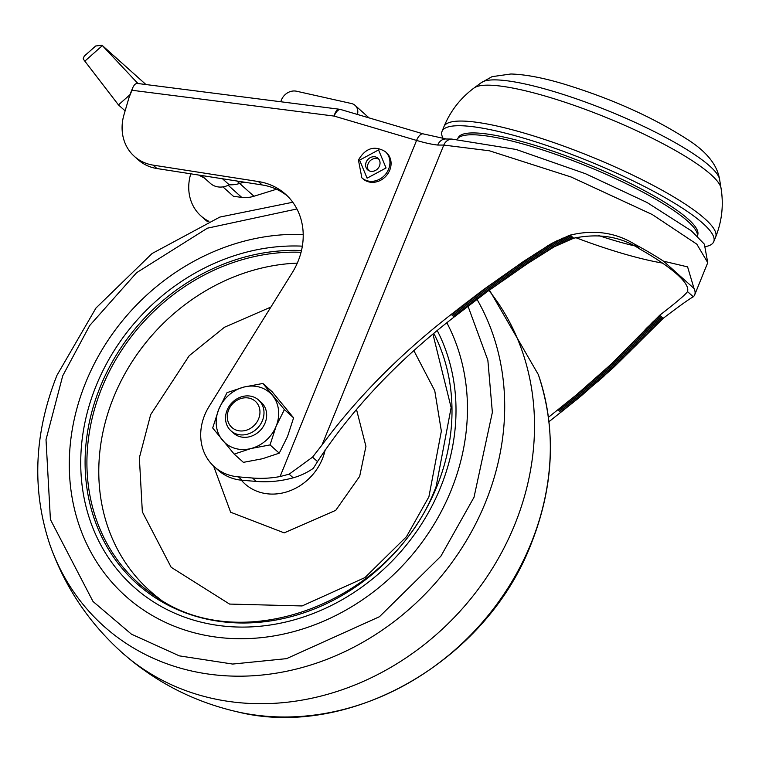 <?xml version="1.0" encoding="UTF-8"?>
<svg xmlns="http://www.w3.org/2000/svg" width="759" height="759" viewBox="0 0 759 759"><rect width="100%" height="100%" fill="white"/><g stroke="black" fill="none" stroke-linecap="round" stroke-linejoin="round"><path stroke-width="1.14" d="M538.34 374.614C556.499 429.243 554.117 485.618 531.205 543.748C486.234 661.421 349.112 740.101 236.78 711.705A251.068 218.307 -48.2 0 0 237.045 711.762A251.068 218.307 -48.2 0 0 531.101 543.197A251.068 218.307 -48.2 0 0 538.34 374.614L489.441 290.09M476.994 299.312A251.068 218.307 131.8 0 1 485.485 502.392A251.068 218.307 131.8 0 1 261.124 675.121A251.068 218.307 131.8 0 1 49.809 544.44L49.809 544.44C31.65 489.811 34.032 433.436 56.953 375.316L95.976 308.021L152.075 253.515L219.844 217.074L292.784 202.245M85.682 382.574A214.123 186.183 -48.2 0 0 125.605 596.119A214.123 186.183 -48.2 0 0 451.064 490.485A214.123 186.183 -48.2 0 0 446.842 322.755A214.123 186.183 131.8 0 1 451.064 490.485A214.123 186.183 131.8 0 1 125.605 596.119A214.123 186.183 131.8 0 1 85.682 382.574A214.123 186.183 131.8 0 1 303.211 234.493A214.123 186.183 -48.2 0 0 85.682 382.574M137.009 83.405L136.943 82.484L102 45.208L95.691 45.995L84.221 56.157L83.177 58.851A15.512 1.015 48.4 0 0 84.837 61.147L118.461 104.913L125.112 110.861M129.941 94.733L118.461 104.913M138.11 83.537L136.943 82.484M243.99 182.122L239.664 183.46L236.941 181.022L253.952 196.239L276.504 189.238M253.952 196.239A31.034 26.982 131.8 0 1 241.713 197.378L233.468 196.325L222.918 186.885M437.241 330.563A201.818 175.481 131.8 0 1 440.562 487.392A201.818 175.481 131.8 0 1 193.801 620.179A201.818 175.481 131.8 0 1 96.175 385.676A201.818 175.481 131.8 0 1 302.357 246.153M575.654 237.624A141.07 26.556 -157.9 0 0 621.621 253.212A141.07 26.556 -157.9 0 0 662.465 263.069M721.05 188.27L719.57 179.304A129.391 24.354 -157.9 0 0 551.784 90.919A129.391 24.354 -157.9 0 0 481.367 82.589L474.062 87.978C460.476 98.072 450.438 110.975 443.939 126.687A146.629 27.599 -157.9 0 1 525.816 133.565A146.629 27.599 -157.9 0 1 715.652 237.017C721.951 221.23 723.744 204.977 721.05 188.27A134.172 25.256 -157.9 0 0 547.078 96.611A134.172 25.256 -157.9 0 0 474.062 87.978M129.002 97.569L131.971 90.264L334.121 116.08L416.568 140.424A56.897 10.711 -157.9 0 0 437.687 145.045L443.778 145.073L321.977 445.049C356.948 397.782 400.031 354.235 451.216 314.416L483.217 289.815L523.833 261.219L552.097 243.222L570.227 235.119C593.861 229.446 615.226 232.406 634.325 244.009L640.15 249.227C621.185 236.647 599.031 232.975 573.681 238.212L554.231 246.779L526.917 263.98L487.183 291.693L454.119 317.015C397.507 360.838 351.977 409.035 317.518 461.595L312.547 457.146L289.132 474.176L280.08 476.548A113.784 98.936 131.8 0 1 252.519 478.018L238.421 476.87A51.716 44.971 131.8 0 1 214.294 466.728A51.716 44.971 131.8 0 1 209.114 406.407L292.281 272.652A67.238 58.462 -48.2 0 0 285.536 194.238A67.238 58.462 -48.2 0 0 265.555 183.156A67.238 58.462 -48.2 0 0 258.373 181.553L153.138 165.13A46.546 40.474 131.8 0 1 134.334 156.345A46.546 40.474 131.8 0 1 123.992 114.685L129.438 96.184L132.834 87.513L130.301 93.755M640.15 249.227A141.07 26.556 22.1 0 1 687.493 291.579L687.388 291.836M694.011 288.448L663.546 261.191L687.597 266.883L694.011 288.448A148.954 28.036 22.1 0 1 694.703 294.805A148.954 28.036 22.1 0 1 693.318 296.788L687.493 291.579C685.794 294.369 676.544 302.243 659.751 315.213L611.033 364.292L614.05 366.986L578.386 398.257L548.966 421.7M548.425 417.298L576.432 394.851L611.033 364.292M252.519 478.018L256.324 481.424A113.784 98.936 131.8 0 0 293.192 477.809A62.067 53.965 131.8 0 0 313.315 468.331L317.518 461.595M693.318 296.788C689.533 298.771 679.504 305.943 663.214 318.315L614.05 366.986M287.405 195.983A67.238 58.462 -48.2 0 0 269.36 186.572A67.238 58.462 -48.2 0 0 262.187 184.959L156.942 168.536A46.546 40.474 131.8 0 1 138.138 159.751L134.334 156.345M688.157 219.085A129.229 24.326 -157.9 0 0 560.028 153.669A129.229 24.326 -157.9 0 0 458.531 137.199L457.535 138.812A129.59 24.392 22.1 0 1 559.867 155.813A129.59 24.392 22.1 0 1 687.663 221.163A129.59 24.392 22.1 0 1 697.455 236.229L697.863 234.389A129.229 24.326 -157.9 0 0 688.157 219.085M633.367 245.612A116.763 21.973 22.1 0 1 598.348 235.451M705.879 246.542A146.629 27.599 -157.9 0 0 713.754 241.685A146.629 27.599 -157.9 0 0 523.928 138.233A146.629 27.599 -157.9 0 0 442.051 131.354A146.629 27.599 -157.9 0 0 443.237 138.603M208.924 221.334A46.546 40.474 131.8 0 1 200.974 215.964A46.546 40.474 131.8 0 1 190.632 174.304L190.775 173.811M200.974 215.964L204.778 219.37A46.546 40.474 -48.2 0 0 207.814 221.799M557.979 409.936L560.882 412.535M256.324 481.424L242.225 480.276A51.716 44.971 131.8 0 1 218.108 470.134L214.294 466.728M136.601 83.367L134.599 84.524L132.834 87.513M280.08 476.548L416.568 140.424A10.341 4.725 -73.5 0 1 423.304 133.907L340.857 109.562A10.341 4.725 106.5 0 0 334.121 116.08A10.341 4.383 -82.7 0 1 339.235 109.22L136.829 83.376M663.546 261.191A148.954 28.036 -157.9 0 0 634.325 244.009M663.214 318.315L659.751 315.213M573.681 238.212L570.227 235.119M132.749 87.731L131.971 90.264M129.229 96.829L132.123 89.704M321.977 445.049L312.547 457.146M132.664 87.968L130.159 94.144M451.216 314.416L454.119 317.015M129.438 96.184L132.265 89.22M437.687 145.045A10.341 8.529 -84.1 0 1 446.387 139.001A10.341 8.529 -84.1 0 1 446.396 139.011L423.304 133.907M132.569 88.224L129.998 94.581M129.637 95.606L132.389 88.831M132.483 88.509L129.817 95.074M653.546 327.433L650.235 324.463M560.057 243.791L556.745 240.821M652.674 328.277L649.372 325.317M558.871 244.351L555.56 241.4M651.801 329.131L648.509 326.18M557.694 244.939L554.393 241.988M650.928 329.994L647.645 327.053M556.527 245.537L553.245 242.595M650.055 330.858L646.782 327.926M555.37 246.153L552.097 243.222M649.192 331.74L645.928 328.818M554.231 246.779L550.968 243.857M239.664 183.46A31.034 26.982 131.8 0 1 229.19 184.769A18.624 16.186 131.8 0 1 215.898 186.439A18.624 16.186 131.8 0 1 210.366 183.365L201.571 175.5M229.19 184.769L222.482 178.763M280.839 101.763L280.858 101.687A12.931 11.243 131.8 0 1 296.57 91.232L351.474 103.537A10.341 8.994 131.8 0 1 355.089 105.378A10.341 8.994 131.8 0 1 357.489 114.277L357.442 114.457M204.465 178.09L198.64 175.044M385.316 151.629L386.454 152.654A17.58 15.294 131.8 0 1 389.737 170.187A17.58 15.294 131.8 0 1 363.011 178.858L361.863 177.843L358.438 160.045C365.515 148.005 374.481 145.197 385.316 151.629A17.58 15.294 131.8 0 1 388.599 169.162A17.58 15.294 131.8 0 1 361.863 177.843M378.864 159.229A7.761 6.746 -48.2 0 0 368.115 163.802A7.761 6.746 -48.2 0 0 368.703 170.585M366.208 162.094A7.761 6.746 -48.2 0 0 367.66 169.836A7.761 6.746 -48.2 0 0 379.453 166.012A7.761 6.746 -48.2 0 0 378.001 158.27A7.761 6.746 -48.2 0 0 366.208 162.094M258.553 399.993L261.219 402.374A20.692 17.988 131.8 0 1 265.081 423.01A20.692 17.988 131.8 0 1 233.63 433.218L230.964 430.827A20.692 17.988 131.8 0 1 227.112 410.202A20.692 17.988 131.8 0 1 258.553 399.993A20.692 17.988 131.8 0 1 262.415 420.628A20.692 17.988 131.8 0 1 230.964 430.827M262.88 383.456L272.092 391.701L293.6 417.839L287.538 436.491L279.255 453.161L262.434 458.749L243.402 462.354L234.189 454.11L212.681 427.972L218.744 409.329A33.614 29.231 131.8 0 1 243.848 387.071L262.88 383.456L284.388 409.594L293.6 417.839M284.388 409.594L276.115 426.264L270.043 444.916L279.255 453.161M270.043 444.916L251.011 448.522L234.189 454.11M227.026 392.65L218.744 409.329A33.614 29.231 131.8 0 0 222.33 440.049A33.614 29.231 131.8 0 0 251.011 448.522A33.614 29.231 131.8 0 0 276.115 426.264A33.614 29.231 131.8 0 0 272.528 395.534A33.614 29.231 131.8 0 0 243.848 387.071L227.026 392.65M228.62 409.955A17.58 15.294 131.8 0 1 250.119 398.39A17.58 15.294 131.8 0 1 258.62 418.816A17.58 15.294 131.8 0 1 237.121 430.391A17.58 15.294 131.8 0 1 228.62 409.955M236.96 711.743C193.479 701.714 155.045 681.886 121.649 652.256A258.601 224.854 -48.2 0 0 198.526 694.846A258.601 224.854 131.8 0 0 481.548 584.667A258.601 224.854 131.8 0 0 488.9 290.469M465.087 303.543L467.999 306.152L487.857 360.212L492.363 412.336L474.014 497.268L440.856 556.252L379.453 616.716L286.56 658.641L232.671 664.059L179.314 655.861L131.43 634.163L93.015 601.479L50.417 519.545L46.014 439.641L62.722 375.8L89.695 325.535L136.62 272.68L207.435 228.174L296.93 208.962M102.38 45.587L84.837 61.147M145.927 84.534L102.323 45.531M228.193 185.272L241.713 197.378M356.455 409.31L365.933 446.368L359.671 476.329L335.725 510.342L284.198 532.865L230.641 512.23L213.64 466.13M241.324 480.191L242.121 481.073A50.91 44.269 -48.2 0 0 322.404 458.844A50.91 44.269 -48.2 0 0 325.184 449.802M160.766 599.676A194.01 168.697 131.8 0 1 113.632 397.299A194.01 168.697 131.8 0 1 297.3 263.126M413.911 350.724L434.765 390.762L441.358 431.121L428.911 496.784L406.473 536.689L364.937 577.59L302.101 605.948L229.541 604.069L171.164 567.277L142.341 511.851L139.362 457.8L150.671 414.604L189.228 355.686L224.484 327.243L270.897 307.053M301.484 250.546A197.312 171.562 -48.2 0 0 100.197 386.967A197.312 171.562 -48.2 0 0 195.642 616.242A197.312 171.562 -48.2 0 0 436.899 486.405A197.312 171.562 -48.2 0 0 433.816 333.41M432.943 334.15L451.131 407.545L436.169 486.377C394.006 600.891 242.482 659.856 155.064 596.052A195.926 170.358 131.8 0 1 101.905 387.792A195.926 170.358 131.8 0 1 301.057 252.292M694.703 294.805L707.749 262.671L696.828 244.17L652.285 214.55L571.138 177.008L489.451 150.794L443.778 145.073A10.341 9.535 84.9 0 1 451.614 139.049L446.396 139.011M262.187 184.959L258.373 181.553M156.942 168.536L153.138 165.13M558.956 409.148L561.859 411.748M242.225 480.276L238.421 476.87M293.192 477.809L289.132 474.176M559.933 408.361L562.836 410.951M662.341 319.141L658.897 316.057M572.419 238.687L568.965 235.603M560.91 407.564L563.814 410.164M661.469 319.966L658.034 316.892M571.148 239.161L567.723 236.096M452.193 313.628L455.096 316.228M561.888 406.777L564.791 409.376M660.596 320.791L657.171 317.736M569.895 239.645L566.47 236.59M453.18 312.85L456.083 315.44M562.865 405.989L565.768 408.579M659.713 321.617L656.307 318.571M568.633 240.129L565.237 237.083M454.157 312.063L457.06 314.662M563.842 405.192L566.745 407.792M658.831 322.433L655.444 319.406M567.39 240.622L563.994 237.595M455.144 311.275L458.047 313.875M564.81 404.405L567.723 406.995M657.949 323.258L654.581 320.241M566.148 241.125L562.77 238.108M456.131 310.497L459.034 313.097M565.787 403.608L568.69 406.207M657.076 324.084L653.708 321.076M564.914 241.637L561.546 238.63M457.117 309.719L460.02 312.319M566.755 402.811L569.667 405.41M656.193 324.918L652.835 321.92M563.681 242.159L560.332 239.161M458.104 308.941L461.017 311.541M567.732 402.023L570.635 404.623M655.311 325.753L651.972 322.765M562.466 242.69L559.127 239.702M459.1 308.163L462.003 310.763M568.7 401.226L571.612 403.826M654.429 326.588L651.099 323.609M561.252 243.231L557.931 240.252M460.096 307.386L462.999 309.985M569.677 400.439L572.58 403.038M461.092 306.617L463.996 309.217M570.645 399.642L573.557 402.242M462.089 305.849L464.992 308.448M571.612 398.845L574.525 401.454M463.085 305.08L465.998 307.68M572.58 398.048L575.493 400.657M464.091 304.312L466.994 306.911M573.548 397.251L576.461 399.86M574.506 396.454L577.419 399.063M466.092 302.784L469.005 305.384M575.474 395.648L578.386 398.257M648.328 332.622L645.074 329.71M553.102 247.425L549.848 244.512M467.098 302.025L470.011 304.625M576.432 394.851L579.345 397.45M647.465 333.514L644.22 330.601M551.983 248.079L548.738 245.176M468.104 301.257L471.016 303.866M577.39 394.035L580.303 396.644M646.611 334.406L643.376 331.503M550.863 248.753L547.628 245.85M469.109 300.498L472.022 303.097M578.339 393.228L581.261 395.837M645.757 335.307L642.522 332.414M549.763 249.426L546.537 246.542M470.106 299.729L473.028 302.338M579.288 392.412L582.21 395.022M644.894 336.209L641.678 333.324M548.662 250.109L545.446 247.235M471.111 298.961L474.033 301.57M580.237 391.597L583.159 394.206M644.04 337.11L640.824 334.235M547.571 250.802L544.355 247.927M472.117 298.202L475.039 300.811M581.185 390.781L584.107 393.39M643.186 338.011L639.979 335.146M546.48 251.504L543.273 248.629M473.123 297.433L476.045 300.042M582.134 389.955L585.056 392.574M642.323 338.922L639.125 336.057M545.389 252.197L542.192 249.341M474.128 296.665L477.05 299.274M583.073 389.139L586.005 391.748M641.469 339.823L638.281 336.968M544.307 252.899L541.12 250.043M475.134 295.896L478.056 298.515M584.022 388.314L586.944 390.932M640.605 340.725L637.427 337.878M543.226 253.601L540.038 250.755M476.14 295.128L479.062 297.746M584.961 387.488L587.893 390.107M639.742 341.626L636.564 338.78M542.135 254.303L538.966 251.466M477.145 294.359L480.067 296.978M585.901 386.663L588.832 389.291M638.879 342.518L635.71 339.681M541.053 255.005L537.884 252.168M478.151 293.6L481.073 296.219M586.849 385.847L589.781 388.466M638.006 343.41L634.847 340.582M539.962 255.698L536.803 252.87M479.157 292.832L482.088 295.46M587.789 385.022L590.72 387.65M637.133 344.292L633.983 341.474M538.871 256.39L535.721 253.563M480.172 292.073L483.103 294.701M588.728 384.206L591.669 386.834M636.26 345.174L633.11 342.356M537.78 257.073L534.63 254.256M481.187 291.314L484.119 293.942M589.677 383.38L592.618 386.018M635.378 346.047L632.238 343.239M536.689 257.756L533.549 254.948M482.202 290.564L485.134 293.192M590.616 382.564L593.557 385.202M634.496 346.92L631.365 344.112M535.598 258.439L532.457 255.641M483.217 289.815L486.158 292.443M591.565 381.749L594.506 384.386M633.613 347.793L630.482 344.994M534.507 259.123L531.376 256.324M484.242 289.065L487.183 291.693M592.504 380.942L595.454 383.58M632.721 348.656L629.6 345.867M533.406 259.806L530.285 257.016M485.276 288.325L488.217 290.953M593.453 380.126L596.403 382.764M631.839 349.529L628.718 346.74M532.325 260.498L529.203 257.709M486.301 287.585L489.251 290.223M594.392 379.31L597.342 381.957M630.947 350.392L627.835 347.613M531.234 261.181L528.122 258.402M487.335 286.855L490.286 289.492M595.341 378.504L598.291 381.141M630.055 351.256L626.953 348.485M530.152 261.874L527.05 259.104M488.379 286.124L491.329 288.762M596.28 377.688L599.24 380.335M629.173 352.129L626.071 349.358M529.07 262.576L525.968 259.806M489.413 285.393L492.373 288.041M597.219 376.872L600.179 379.519M628.281 352.992L625.188 350.231M527.989 263.278L524.905 260.508M490.456 284.672L493.416 287.319M598.158 376.056L601.128 378.703M627.389 353.865L624.306 351.104M526.917 263.98L523.833 261.219M491.5 283.951L494.46 286.598M599.098 375.24L602.067 377.897M626.507 354.738L623.424 351.986M525.854 264.692L522.771 261.94M492.544 283.23L495.513 285.877M600.037 374.415L603.007 377.071M625.615 355.61L622.541 352.859M524.792 265.413L521.718 262.661M493.597 282.509L496.557 285.156M600.967 373.599L603.946 376.255M624.733 356.493L621.659 353.741M523.729 266.134L520.665 263.392M494.64 281.788L497.61 284.445M601.896 372.773L604.876 375.43M623.841 357.366L620.777 354.624M522.676 266.864L519.611 264.123M495.693 281.067L498.663 283.724M602.826 371.938L605.815 374.604M622.959 358.248L619.894 355.506M521.623 267.595L518.568 264.853M496.737 280.346L499.716 283.012M603.756 371.113L606.735 373.779M622.067 359.121L619.012 356.388M520.579 268.325L517.524 265.593M497.79 279.635L500.769 282.291M604.676 370.278L607.665 372.944M621.185 360.003L618.13 357.271M519.535 269.066L516.481 266.333M498.834 278.904L501.822 281.58M605.597 369.434L608.585 372.109M620.293 360.876L617.247 358.153M518.492 269.796L515.446 267.073M499.887 278.183L502.866 280.858M606.507 368.589L609.505 371.265M619.41 361.758L616.365 359.035M517.448 270.536L514.412 267.823M500.931 277.462L503.919 280.137M607.418 367.736L610.416 370.42M618.519 362.631L615.483 359.918M516.405 271.286L513.369 268.563M501.974 276.731L504.972 279.407M608.329 366.882L611.337 369.567M617.627 363.504L614.6 360.8M515.37 272.026L512.334 269.312M503.018 276.001L506.016 278.686M609.23 366.028L612.238 368.713M616.735 364.386L613.708 361.673M514.336 272.766L511.31 270.062M504.061 275.27L507.059 277.955M610.132 365.155L613.139 367.849M615.843 365.25L612.817 362.546M513.293 273.515L510.276 270.811M505.096 274.53L508.103 277.215M614.942 366.123L611.925 363.419M512.259 274.255L509.242 271.561M506.139 273.79L509.147 276.475M511.224 274.995L508.207 272.301M507.173 273.05L510.181 275.745M386.065 167.967L367.1 178.175L359.595 160.14L378.561 149.931L386.065 167.967M121.649 652.256C88.566 622.408 64.619 586.47 49.809 544.44M102 45.208L145.956 84.543M481.045 82.835L492.05 76.659L510.883 73.993C525.408 74.429 543.112 77.788 563.994 84.069C612.949 99.087 655.102 118.195 690.434 141.392C707.815 153.081 717.54 165.851 719.627 179.712M442.051 131.354L443.939 126.687M707.749 262.671L704.371 244.17L691.383 230.84L646.972 202.454L585.531 173.726L516.101 149.457L451.614 139.049M339.235 109.22L340.857 109.562M713.754 241.685L715.652 237.017M355.089 105.378L369.083 117.901"/></g></svg>
